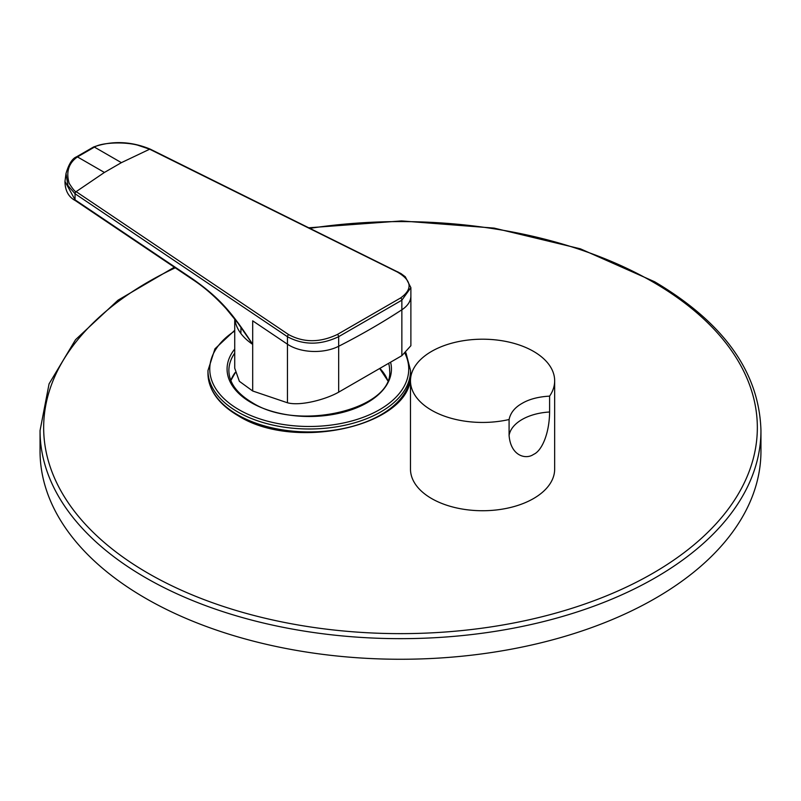 <?xml version="1.0" encoding="UTF-8"?>
<svg xmlns="http://www.w3.org/2000/svg" width="801" height="801" viewBox="0 0 801 801"><rect width="100%" height="100%" fill="white"/><g stroke="black" fill="none" stroke-linecap="round" stroke-linejoin="round"><path stroke-width="1.2" d="M234.723 318.938L234.723 368.18L239.359 381.306L252.685 390.998L287.459 402.773C300.395 406.327 325.947 399.439 338.673 392.16L401.862 355.674L410.883 345.712L410.883 296.02A36.045 20.806 180 0 1 401.862 309.787L401.862 355.674M234.873 319.138A74.533 43.034 0 0 0 252.685 344.37C232.04 312.33 219.144 297.551 192.36 278.758L75.044 199.829L75.044 193.742L287.459 336.73C303.509 345.301 320.58 345.281 338.663 336.67L401.862 300.185L401.862 309.787A720.9 416.21 0 0 1 338.673 346.272L338.673 392.16M252.685 390.998L252.685 344.37L237.887 323.073L226.172 308.705C215.319 296.781 204.165 287.078 192.721 279.579A1.802 1.121 -56.1 0 1 192.36 278.758M121.392 162.653L149.657 149.206L137.592 145.131C123.654 141.457 101.106 142.658 94.428 147.104L121.392 162.653L104.41 172.455L76.145 191.649L288.69 334.648C303.829 342.768 320.07 342.708 337.401 334.458L400.57 297.982A1.802 1.161 59.6 0 1 401.862 300.185L410.883 287.599M400.57 297.982C412.915 289.101 411.814 280.43 397.246 271.97L149.657 149.206A1.802 0.951 -63.9 0 1 150.288 149.156L150.288 149.156A1.802 0.951 -63.9 0 1 150.328 149.186M337.401 334.458A1.802 0.921 60.4 0 1 338.663 336.67L338.673 346.272A36.045 20.806 180 0 1 287.459 344.22L287.459 402.773M149.747 149.256A1.802 0.961 -63.6 0 1 150.378 149.206L150.288 149.156C131.134 141.246 112.23 140.525 93.577 146.984L76.506 156.846C72.28 158.488 68.786 164.045 66.012 173.507L67.945 185.592L75.044 193.742A1.802 1.121 124 0 1 76.225 191.699M192.721 279.579L75.404 200.64A1.802 1.121 -56.1 0 1 75.044 199.829L64.971 181.416L66.012 173.507M94.428 147.104L77.457 156.906C68.656 163.094 65.882 171.865 69.126 183.229C72.821 189.126 75.164 191.94 76.145 191.649A1.802 1.121 124.2 0 0 74.964 193.682M760.95 430.558L760.95 451.153A360.45 208.1 0 0 1 538.442 643.423A360.45 208.1 0 0 1 145.622 598.307A360.45 208.1 180 0 1 40.05 451.153L40.05 430.558A360.45 208.1 0 0 0 145.622 577.711A360.45 208.1 0 0 0 538.442 622.818A360.45 208.1 0 0 0 760.95 430.558C759.288 372.355 723.844 322.753 654.627 281.752L580.415 248.831L494.127 228.105L401.561 220.926L308.916 227.784M533.546 498.542A72.09 41.622 180 0 1 454.978 507.564A72.09 41.622 180 0 1 410.482 469.106L410.482 380.815A72.09 41.622 180 0 1 431.599 351.389A72.09 41.622 0 0 1 510.157 342.367A72.09 41.622 0 0 1 554.662 380.815L554.662 469.106A72.09 41.622 0 0 1 533.546 498.542M533.546 454.397C526.047 459.784 510.728 456.19 509.086 435.394A45.056 26.012 180 0 1 549.606 412.004C549.356 433.962 541.656 451.063 533.546 454.397M554.662 380.815A72.09 41.622 0 0 1 549.606 396.125C538.302 396.775 529.121 399.198 522.072 403.394C514.803 407.469 510.477 412.845 509.086 419.524L509.086 435.394M509.086 419.524A72.09 41.622 180 0 1 410.482 380.815M549.606 396.125L549.606 412.004M252.685 344.37L252.685 320.831L287.459 344.22L287.459 336.73A1.802 1.121 123.9 0 1 288.69 334.648M410.883 295.779A36.045 20.806 180 0 1 410.883 296.02L410.883 287.659L405.276 276.756L400.911 273.531L150.378 149.206M397.246 271.97A1.802 0.961 -63.6 0 1 397.937 271.899M104.41 172.455L77.457 156.906L76.175 157.637L77.457 156.906M75.364 200.61A1.802 1.121 -55.9 0 1 75.314 200.58A1.802 1.121 -55.9 0 1 74.954 199.759M234.723 330.332L214.948 348.825L207.97 370.513A101.286 58.473 0 0 0 237.637 411.864A101.286 58.473 0 0 0 348.014 424.54A101.286 58.473 0 0 0 410.543 370.513L405.957 352.82M234.723 331.003A99.484 57.432 0 0 0 238.908 409.661A99.484 57.432 0 0 0 359.499 418.623A99.484 57.432 0 0 0 405.036 353.531M234.723 349.056A82.183 47.449 0 0 0 251.144 402.593A82.183 47.449 0 0 0 345.872 411.524A82.183 47.449 0 0 0 390.658 362.513M237.637 414.808A101.286 58.473 0 0 0 348.014 427.484A101.286 58.473 0 0 0 410.543 373.456C414.698 424.79 295.99 452.675 238.007 415.639C218.493 404.105 208.48 390.047 207.97 373.456A101.286 58.473 0 0 0 237.637 414.808M175.249 267.824A356.845 206.027 0 0 0 148.175 573.296A356.845 206.027 0 0 0 652.825 573.296A356.845 206.027 0 0 0 652.825 281.932A356.845 206.027 0 0 0 310.007 228.325M235.174 372.515A80.38 46.408 0 0 0 230.808 380.415M387.704 380.415A80.38 46.408 0 0 0 380.215 368.73M234.723 353.141A80.38 46.408 0 0 0 228.876 370.513C229.076 382.688 236.806 393.351 252.045 402.502C298.192 432.46 393.992 408.85 389.636 370.513A80.38 46.408 0 0 0 388.755 363.654M75.404 200.64L75.314 200.58C68.526 196.986 65.071 190.598 64.971 181.416M240.991 327.289L240.861 333.456M410.543 370.513L410.543 373.456M207.97 370.513L207.97 373.456M174.338 267.214L118.017 300.185L75.554 339.674L49.071 383.849L40.05 430.558M235.244 372.805L230.848 380.525M387.654 380.525L379.944 368.891"/></g></svg>
